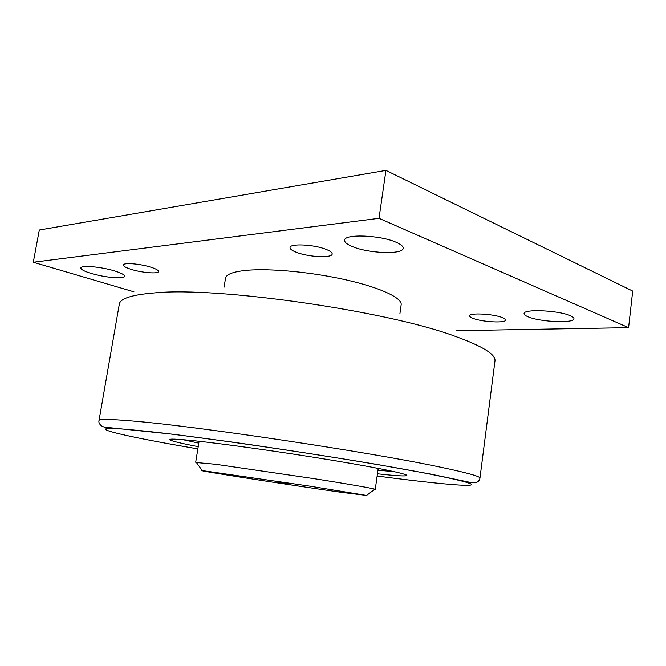 <?xml version="1.0" encoding="UTF-8"?>
<svg xmlns="http://www.w3.org/2000/svg" width="666" height="666" viewBox="0 0 666 666"><rect width="100%" height="100%" fill="white"/><g stroke="black" fill="none" stroke-linecap="round" stroke-linejoin="round"><path stroke-width="1" d="M289.593 483.991L277.206 482.067L289.593 483.991M341.625 492.34L366.558 495.421L309.24 486.047L202.223 470.571C193.257 470.005 292.216 485.397 341.625 492.34M196.437 462.554L215.792 464.294L312.762 478.454C347.494 483.899 371.844 488.145 374.85 489.177L375.258 489.393L374.459 489.477M198.793 443.14L182.867 439.677M198.227 446.67C181.835 443.523 172.419 441.283 169.963 439.968C167.857 438.611 176.124 438.894 194.763 440.817C225.641 444.047 286.122 452.589 334.615 460.656C383.233 468.739 410.764 474.733 406.426 475.732C403.688 476.265 394.031 475.616 377.447 473.776M399.9 313.786L401.165 304.762C402.331 298.077 380.969 287.82 346.561 279.986C312.229 272.153 270.163 268.182 246.778 270.321C233.316 271.636 226.24 274.259 225.541 278.205L224.084 287.196M352.555 246.653C368.681 253.505 403.088 254.795 403.146 248.301C403.33 246.387 400.932 244.355 395.97 242.208C379.978 234.998 344.072 233.783 344.622 240.235C344.48 242.307 347.128 244.447 352.555 246.653M91.159 273.426C104.529 277.547 124.592 279.295 124.567 276.273C124.592 274.825 121.337 273.068 114.81 271.004C101.44 266.766 80.644 264.96 80.877 267.998C80.936 269.539 84.366 271.345 91.159 273.426M528.246 316.858C540.101 322.003 574.242 323.559 573.95 318.764C574.042 317.799 572.802 316.766 570.229 315.667C558.533 310.306 523.235 308.824 524.1 313.578C524.017 314.618 525.407 315.709 528.246 316.858M151.14 267.282C156.077 268.906 158.525 270.304 158.491 271.503C158.525 274.126 141.75 272.777 131.094 269.339C125.982 267.707 123.418 266.267 123.41 265.018C123.235 262.379 140.484 263.761 151.14 267.282M326.049 249.367C330.253 251.04 332.292 252.589 332.176 254.021C332.192 258.291 308.633 257.134 296.586 252.389C292.141 250.691 289.951 249.084 290.043 247.569C289.752 243.306 314.069 244.447 326.049 249.367M502.306 317.59C504.562 318.481 505.661 319.297 505.594 320.055C505.844 323.318 482.284 322.061 473.21 318.415C470.795 317.499 469.613 316.641 469.672 315.851C469.155 312.604 493.298 313.836 502.306 317.59M456.493 330.711L628.587 327.664L632.7 291.067L385.939 170.404L39.294 230.02L33.3 262.246L133.933 291.825M385.939 170.404L379.012 218.323L33.3 262.246M628.587 327.664L379.012 218.323M198.451 437.512L199.542 437.629M394.18 471.636L377.947 470.229M437.121 466.466C466.192 472.485 480.469 476.39 479.953 478.171C479.403 480.744 477.797 482.284 475.133 482.808L469.339 482.201L430.444 474.042L376.473 464.335C331.477 456.851 284.732 449.617 236.23 442.632L173.31 434.282L110.056 427.73C100.849 428.121 98.243 423.101 99.001 420.562C99.043 418.947 110.406 419.122 133.108 421.07C194.747 426.024 366.583 451.631 437.121 466.466M197.86 448.909L179.246 445.662C111.447 433.749 75 424.159 138.486 430.461C198.043 436.022 361.405 460.431 429.545 474.017C467.94 481.701 480.003 485.464 465.734 485.298C452.056 485.081 418.065 481.385 377.131 476.023M99.001 420.562L119.306 304.229C120.08 298.51 131.96 294.722 154.962 292.874C217.574 286.63 386.48 310.797 454.503 336.072C482.584 346.162 496.062 354.487 494.955 361.039L479.953 478.171M128.921 429.562L127.064 429.154M366.558 495.421L374.85 489.177M378.205 468.373L375.258 489.393M171.045 439.185L169.963 439.968M405.619 474.658L406.426 475.732M199.092 441.283L195.696 462.237M202.223 470.571L196.145 462.154"/></g></svg>
